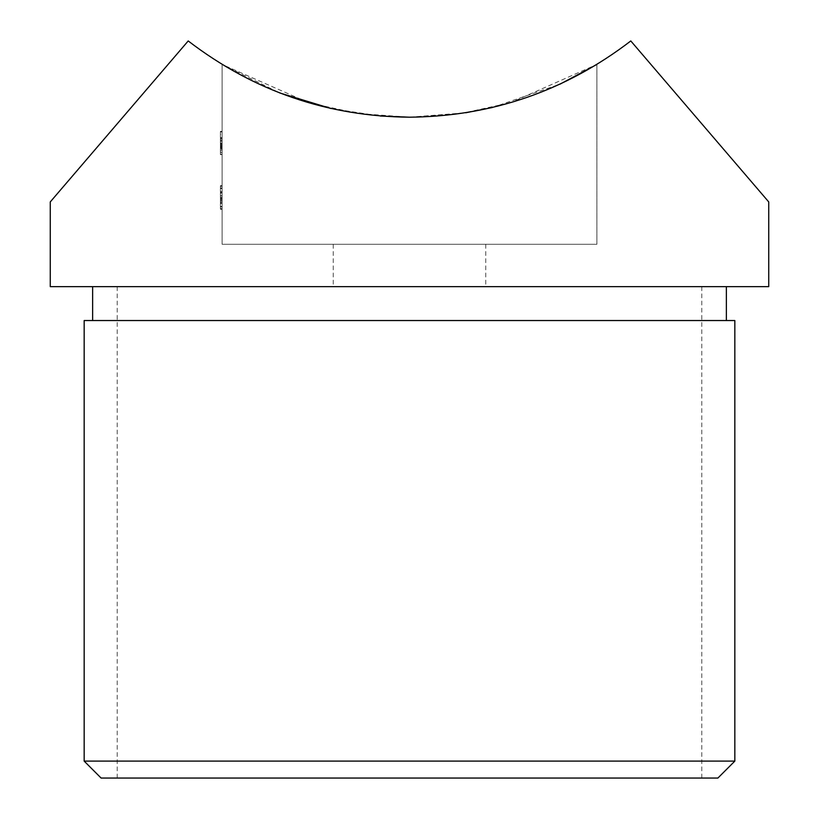 <?xml version="1.0" encoding="UTF-8"?>
<svg xmlns="http://www.w3.org/2000/svg" width="819" height="819" viewBox="0 0 819 819"><rect width="100%" height="100%" fill="white"/><g stroke="black" fill="none" stroke-linecap="round" stroke-linejoin="round"><path stroke-width="0.61" stroke-dasharray="4.09 3.07" d="M101.106 778.05L717.894 778.05M734.838 761.107L84.162 761.107M84.162 320.536L734.838 320.536M768.734 286.65L50.266 286.65M409.5 244.287L333.251 244.287L409.5 244.287M188.206 40.95L50.266 201.924L188.206 40.95C253.491 90.97 327.262 116.39 409.5 117.199C491.738 116.39 565.509 90.97 630.794 40.95L768.734 201.924L630.794 40.95M220.403 186.896L220.403 209.244L220.403 185.678L220.403 203.501L222.103 203.501L222.103 185.678L222.103 208.671L222.103 203.501L220.403 203.501L220.403 185.678L222.103 185.678L222.103 209.244L222.103 185.678L222.103 208.671L222.103 185.678L222.103 208.671L222.103 185.678L222.103 197.471L222.103 185.678L220.403 185.678L220.403 186.896L222.103 186.896M222.103 201.198L222.103 191.462L222.103 201.198L220.403 201.198L222.103 201.198L220.403 201.198L222.103 201.198L220.403 201.198L220.403 191.462L220.403 201.198L222.103 201.198M220.403 146.222L220.403 131.378L220.403 154.371L222.103 154.371L222.103 131.378L222.103 154.658L222.103 137.694L222.103 154.371L222.103 137.694L222.103 154.371L222.103 139.711L222.103 154.371L220.403 154.371L220.403 131.951L222.103 131.951L220.403 131.951L220.403 134.255L222.103 134.255L220.403 134.255L220.403 141.144L222.103 141.144L220.403 141.144L220.403 143.448L222.103 143.448L220.403 143.448L220.403 154.371L222.103 154.371L220.403 154.371L220.403 131.378L222.103 131.378L220.403 131.378L220.403 154.371L222.103 154.371L220.403 154.371L222.103 154.371L220.403 154.371L220.403 151.535L222.103 151.535L220.403 151.535L220.403 154.658L222.103 154.658L220.403 154.658L220.403 146.222L222.103 146.222M596.897 64.445L596.897 244.287L596.897 64.445L510.708 102.651L461.537 113.411L409.797 117.199L358.261 113.534L308.63 102.744L222.103 64.445L222.103 244.287L596.897 244.287L222.103 244.287L222.103 64.445L279.893 93.008M222.103 209.244L222.103 197.471L222.103 209.244L220.403 209.244L222.103 209.244L220.403 209.244L220.403 197.471L222.103 197.471L222.103 187.981L222.103 206.951L222.103 187.981L222.103 206.951L222.103 197.461L220.403 197.471L220.403 185.678L220.403 209.244L220.403 187.981L220.403 206.951L220.403 202.508L220.403 206.951L222.103 206.951L220.403 206.951L220.403 197.461L222.103 197.461L220.403 197.471L220.403 185.678L222.103 185.678L220.403 185.678L220.403 192.342L222.103 192.342L220.403 192.342L220.403 206.378L222.103 206.378L220.403 206.378L220.403 208.671L222.103 208.671L220.403 208.671L220.403 199.396L222.103 199.396L220.403 199.396L220.403 192.526L222.103 192.526L220.403 192.526L220.403 187.981L222.103 187.981L220.403 187.981L220.403 193.151L222.103 193.151L220.403 193.151L220.403 185.678L220.403 206.378L222.103 206.378L220.403 206.378L220.403 208.671L222.103 208.671L220.403 208.671L220.403 188.554L222.103 188.554L220.403 188.554L220.403 186.261L222.103 186.261L220.403 186.261L220.403 208.671L222.103 208.671L220.403 208.671L220.403 188.554L222.103 188.554L220.403 188.554L220.403 186.261L222.103 186.261L220.403 186.261L220.403 208.671L222.103 208.671L220.403 208.671L220.403 187.981L222.103 187.981L220.403 187.981L220.403 193.151L222.103 193.151L220.403 193.151L220.403 185.678L222.103 185.678M409.5 286.65L92.629 286.65L409.5 286.65M331.06 108.538L380.374 116.022M409.5 117.199L465.724 112.776M492.454 107.494L560.063 84.132M220.403 149.191L220.403 137.694L220.403 152.641L222.103 152.641L222.103 139.711L222.103 152.641L222.103 139.711L222.103 152.641L220.403 152.641L220.403 149.191L222.103 149.191M220.403 150.133L222.103 150.133M220.403 140.755L222.103 140.755M220.403 141.656L220.403 154.371L220.403 137.694L222.103 137.694L220.403 137.694L222.103 137.694L220.403 137.694L220.403 141.656L222.103 141.656M220.403 141.022L220.403 137.981L220.403 140.94L222.103 140.919L220.403 140.94L220.403 137.694L222.103 137.694L220.403 137.694L220.403 141.022L222.103 141.022M220.403 146.611L222.103 146.611L220.403 146.611M220.403 141.247L220.403 144.594L220.403 139.711L220.403 141.247L222.103 141.247M220.403 144.594L222.103 144.594L220.403 144.594M220.403 154.658L220.403 139.711L222.103 139.711L220.403 139.711L220.403 146.151L222.103 146.13L220.403 146.151L220.403 152.641L220.403 139.711L222.103 139.711L220.403 139.711L220.403 154.371L222.103 154.371L220.403 154.371L220.403 139.711L220.403 154.371L222.103 154.371L220.403 154.371L220.403 139.711L220.403 146.151L222.103 146.13L220.403 146.151L220.403 137.694L220.403 154.371L222.103 154.371L220.403 154.371L220.403 151.535L220.403 154.658L222.103 154.658M220.403 131.378L222.103 131.378L220.403 131.378M220.403 141.155L222.103 141.155M220.403 146.212L222.103 146.212L220.403 146.212M220.403 140.94L220.403 154.371L220.403 137.981L222.103 137.981L220.403 137.981L222.103 137.981L220.403 137.981L220.403 154.371L222.103 154.371L220.403 154.371L220.403 137.981L222.103 137.981L220.403 137.981L222.103 137.981L220.403 137.981L220.403 140.94L222.103 140.94M220.403 140.837L222.103 140.837M220.403 138.534L222.103 138.534M220.403 139.711L220.403 154.371L220.403 139.711L222.103 139.711M220.403 152.641L222.103 152.641M220.403 154.371L222.103 154.371L220.403 154.371M220.403 142.936L222.103 142.936L220.403 142.936M220.403 144.052L222.103 144.052L220.403 144.052M220.403 137.694L222.103 137.694M220.403 195.956L222.103 195.956M220.403 195.741L222.103 195.741M220.403 202.385L222.103 202.385M220.403 202.426L222.103 202.426M220.403 198.044L220.403 202.508L220.403 198.044L222.103 198.044M220.403 202.508L222.103 202.508L220.403 202.508M220.403 185.678L220.403 206.951L220.403 203.102L222.103 203.102L220.403 203.102L220.403 197.461L222.103 197.471L220.403 197.461L220.403 209.244M220.403 198.904L222.103 198.904L220.403 198.904M220.403 203.501L222.103 203.501L220.403 203.501L220.403 208.671L222.103 208.671L220.403 208.671L220.403 203.501M220.403 191.462L222.103 191.462M220.403 197.461L220.403 187.981L220.403 197.461L222.103 197.461L220.403 197.461M220.403 206.951L222.103 206.951M220.403 145.495L222.103 145.495L220.403 145.485M220.403 147.993L222.103 147.993M220.403 146.038L222.103 146.038M220.403 147.471L222.103 147.471M220.403 145.997L222.103 145.997L220.403 145.997M220.403 146.662L222.103 146.662L220.403 146.662M220.403 148.444L222.103 148.444L220.403 148.444M220.403 195.915L222.103 195.915M220.403 200.389L222.103 200.389L220.403 200.389M117.199 778.05L117.199 286.65M333.251 244.287L333.251 286.65M485.749 244.287L485.749 286.65M701.801 778.05L701.801 286.65"/><path stroke-width="1.23" d="M734.838 761.107L717.894 778.05L101.106 778.05L84.162 761.107L734.838 761.107L734.838 320.536L84.162 320.536L84.162 761.107M630.794 40.95L768.734 201.924L630.794 40.95C565.509 90.97 491.738 116.39 409.5 117.199C327.262 116.39 253.491 90.97 188.206 40.95L50.266 201.924L188.206 40.95M50.266 201.924L50.266 286.65L768.734 286.65L768.734 201.924M279.893 93.008L331.06 108.538M380.374 116.022L409.5 117.199M465.724 112.776L492.454 107.494M560.063 84.132L596.897 64.445M726.371 320.536L726.371 286.65M92.629 320.536L92.629 286.65"/></g></svg>
